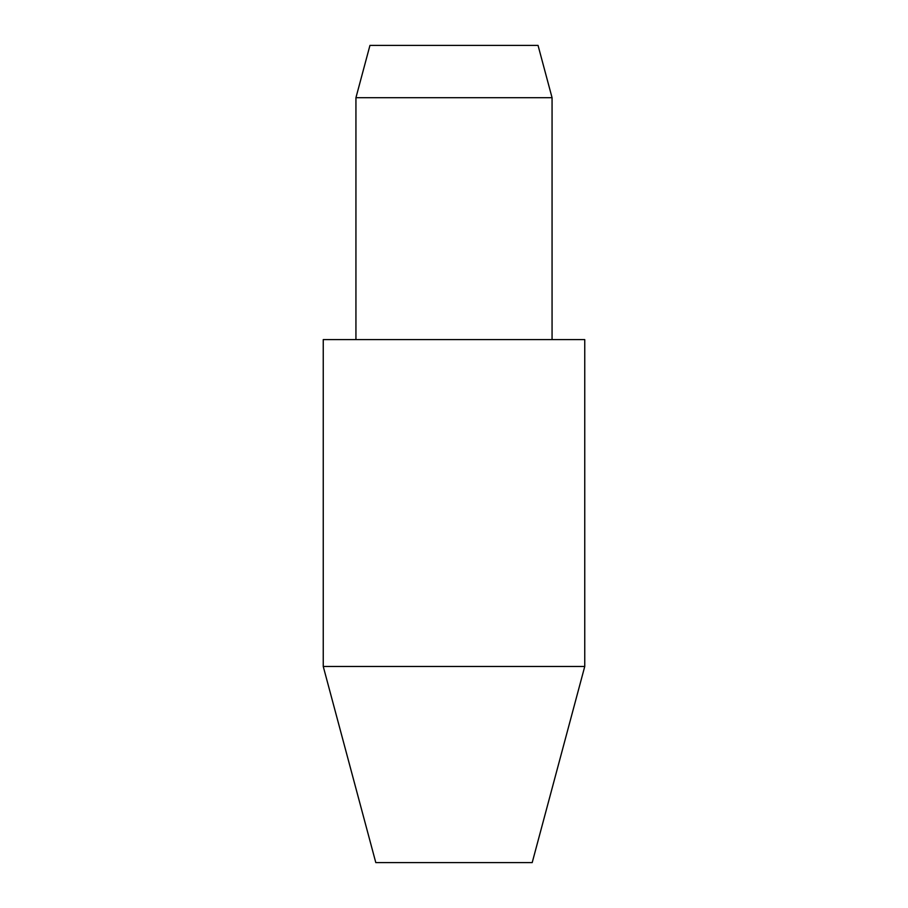 <?xml version="1.0" encoding="UTF-8"?>
<svg xmlns="http://www.w3.org/2000/svg" width="908" height="908" viewBox="0 0 908 908"><rect width="100%" height="100%" fill="white"/><g stroke="black" fill="none" stroke-linecap="round" stroke-linejoin="round"><path stroke-width="1.36" d="M584.752 666.472L323.248 666.472L323.248 339.592L584.752 339.592L584.752 666.472L532.202 862.6L375.799 862.6L323.248 666.472M552.064 97.701L355.936 97.701L369.953 45.4L538.047 45.4L552.064 97.701L552.064 339.592M355.936 339.592L355.936 97.701"/></g></svg>
